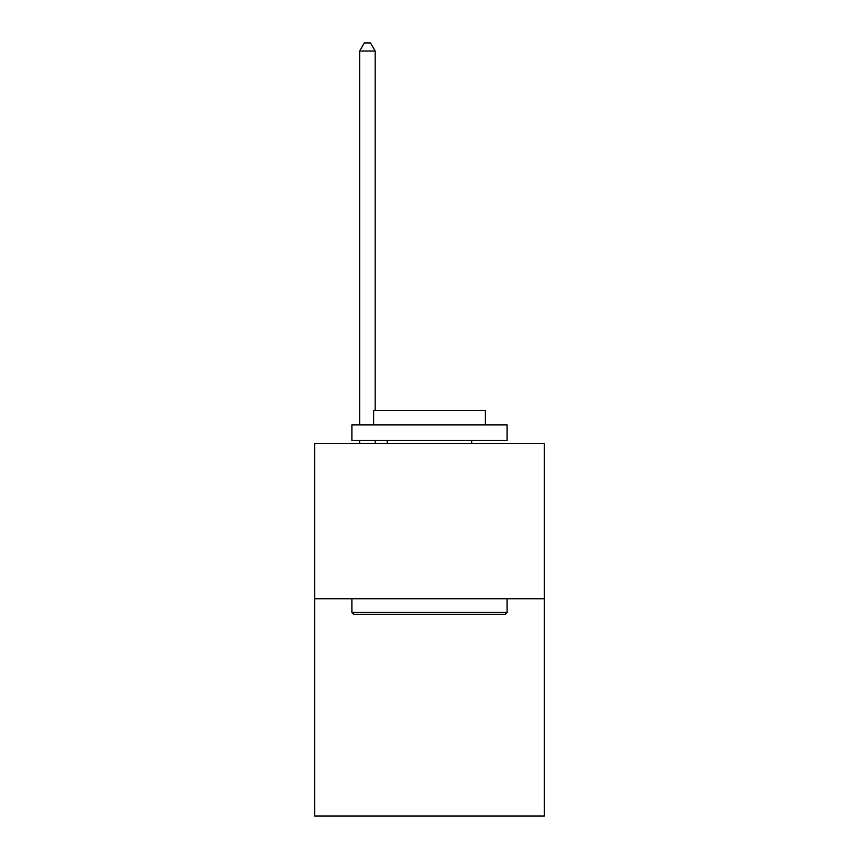 <?xml version="1.0" encoding="UTF-8"?>
<svg xmlns="http://www.w3.org/2000/svg" width="859" height="859" viewBox="0 0 859 859"><rect width="100%" height="100%" fill="white"/><g stroke="black" fill="none" stroke-linecap="round" stroke-linejoin="round"><path stroke-width="1.29" d="M544.359 598.744L544.359 816.05L314.641 816.05L314.641 443.534L544.359 443.534L544.359 598.744L314.641 598.744M353.758 614.271L351.889 612.403L507.111 612.403L505.242 614.271L353.758 614.271M507.111 424.904L507.111 440.431L351.889 440.431L351.889 424.904L507.111 424.904M373.622 424.904L373.622 410.623L485.378 410.623L485.378 424.904M507.111 598.744L507.111 612.403M351.889 598.744L351.889 612.403M471.72 440.431L471.72 443.534M387.28 440.431L387.28 443.534M375.179 410.623L375.179 51.025L359.653 51.025L359.653 424.904M359.653 440.431L359.653 443.534M375.179 440.431L375.179 443.534M359.653 51.025L364.313 42.95L370.519 42.95L375.179 51.025"/></g></svg>
